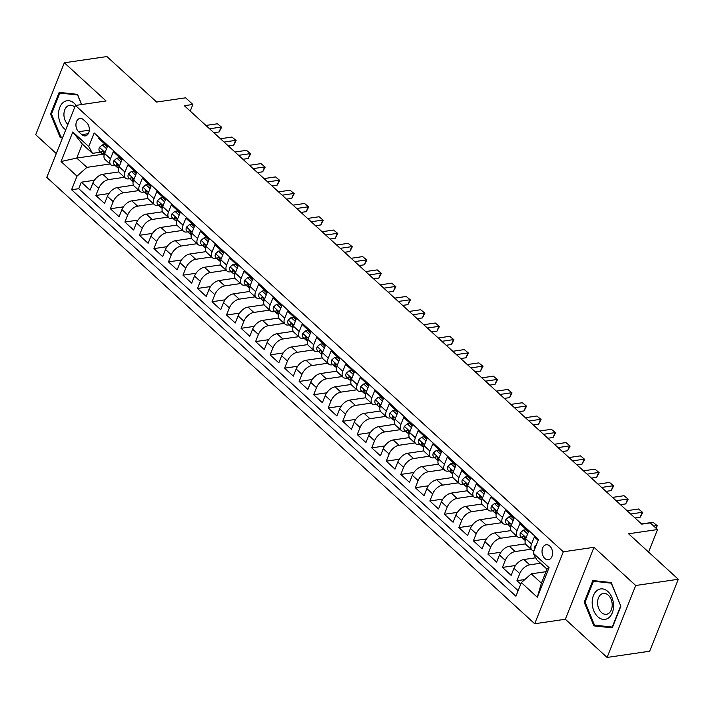 <?xml version="1.0" encoding="UTF-8"?>
<svg xmlns="http://www.w3.org/2000/svg" width="714" height="714" viewBox="0 0 714 714"><rect width="100%" height="100%" fill="white"/><g stroke="black" fill="none" stroke-linecap="round" stroke-linejoin="round"><path stroke-width="1.07" d="M549.771 546.023A7.577 5.203 -98.3 0 0 546.201 544.755A7.577 5.203 -98.3 0 0 542.078 550.387A7.577 5.203 -98.3 0 0 544.818 558.473A7.577 5.203 -98.3 0 0 548.388 559.749A7.577 5.203 -98.3 0 0 552.511 554.109A7.577 5.203 -98.3 0 0 549.771 546.023M607.096 657.442L649.669 651.222L678.3 579.268L635.719 585.498L593.977 547.308L563.319 551.797L534.688 623.741L565.345 619.252L607.096 657.442L635.719 585.498M563.319 551.797L75.425 105.458L46.794 177.402L534.688 623.741M75.425 105.458L106.083 100.969L64.331 62.778L35.7 134.732L56.281 153.555M64.331 62.778L106.904 56.558L156.643 102.048L185.595 97.818L192.851 104.458L184.337 105.699L641.743 524.147L650.258 522.898L657.523 529.538L628.57 533.777L678.3 579.268M538.142 540.4L534.367 536.946L531.546 544.041L525.736 538.731A9.469 5.266 132.5 0 0 526.156 544.728L531.966 550.039A9.469 5.266 -47.5 0 1 531.546 544.041M525.736 538.731L528.565 531.635L519.846 523.665L517.025 530.761L511.215 525.45A9.469 5.266 132.5 0 0 511.635 531.439L517.445 536.758A9.469 5.266 -47.5 0 1 517.025 530.761M511.215 525.45L514.044 518.355L505.325 510.376L502.504 517.48L496.694 512.161A9.469 5.266 132.5 0 0 497.114 518.159L502.924 523.469A9.469 5.266 -47.5 0 1 502.504 517.48M496.694 512.161L499.523 505.066L490.804 497.096L487.983 504.191L482.173 498.881A9.469 5.266 132.5 0 0 482.593 504.869L488.403 510.189A9.469 5.266 -47.5 0 1 487.983 504.191M482.173 498.881L485.002 491.785L476.283 483.815L473.462 490.911L467.652 485.6A9.469 5.266 132.5 0 0 468.072 491.589L473.882 496.899A9.469 5.266 -47.5 0 1 473.462 490.911M467.652 485.6L470.481 478.496L461.762 470.526L458.941 477.63L453.131 472.311A9.469 5.266 132.5 0 0 453.551 478.309L459.361 483.619A9.469 5.266 -47.5 0 1 458.941 477.63M453.131 472.311L455.96 465.216L447.25 457.246L444.42 464.341L438.61 459.031A9.469 5.266 132.5 0 0 439.03 465.019L444.84 470.339A9.469 5.266 -47.5 0 1 444.42 464.341M438.61 459.031L441.439 451.935L432.729 443.965L429.899 451.061L424.089 445.741A9.469 5.266 132.5 0 0 424.509 451.739L430.319 457.049A9.469 5.266 -47.5 0 1 429.899 451.061M424.089 445.741L426.918 438.646L418.208 430.676L415.378 437.771L409.568 432.461A9.469 5.266 132.5 0 0 409.988 438.45L415.798 443.769A9.469 5.266 -47.5 0 1 415.378 437.771M409.568 432.461L412.397 425.365L403.687 417.395L400.857 424.491L395.047 419.18A9.469 5.266 132.5 0 0 395.467 425.169L401.277 430.48A9.469 5.266 -47.5 0 1 400.857 424.491M395.047 419.18L397.876 412.076L389.166 404.106L386.336 411.21L380.526 405.891A9.469 5.266 132.5 0 0 380.946 411.889L386.756 417.199A9.469 5.266 -47.5 0 1 386.336 411.21M380.526 405.891L383.356 398.796L374.645 390.826L371.815 397.921L366.005 392.611A9.469 5.266 132.5 0 0 366.425 398.599L372.235 403.919A9.469 5.266 -47.5 0 1 371.815 397.921M366.005 392.611L368.835 385.515L360.124 377.545L357.295 384.641L351.484 379.321A9.469 5.266 132.5 0 0 351.904 385.319L357.714 390.629A9.469 5.266 -47.5 0 1 357.295 384.641M351.484 379.321L354.314 372.226L345.603 364.256L342.774 371.351L336.963 366.041A9.469 5.266 132.5 0 0 337.383 372.039L343.193 377.349A9.469 5.266 -47.5 0 1 342.774 371.351M336.963 366.041L339.793 358.946L331.082 350.976L328.253 358.071L322.442 352.761A9.469 5.266 132.5 0 0 322.862 358.749L328.672 364.069A9.469 5.266 -47.5 0 1 328.253 358.071M322.442 352.761L325.272 345.656L316.561 337.686L313.732 344.791L307.921 339.471A9.469 5.266 132.5 0 0 308.341 345.469L314.151 350.779A9.469 5.266 -47.5 0 1 313.732 344.791M307.921 339.471L310.751 332.376L302.04 324.406L299.211 331.501L293.409 326.191A9.469 5.266 132.5 0 0 293.82 332.18L299.63 337.499A9.469 5.266 -47.5 0 1 299.211 331.501M293.409 326.191L296.23 319.096L287.519 311.125L284.69 318.221L278.888 312.911A9.469 5.266 132.5 0 0 279.299 318.899L285.109 324.21A9.469 5.266 -47.5 0 1 284.69 318.221M278.888 312.911L281.709 305.806L272.998 297.836L270.169 304.94L264.367 299.621A9.469 5.266 132.5 0 0 264.778 305.619L270.588 310.929A9.469 5.266 -47.5 0 1 270.169 304.94M264.367 299.621L267.188 292.526L258.477 284.556L255.648 291.651L249.846 286.341A9.469 5.266 132.5 0 0 250.257 292.329L256.067 297.649A9.469 5.266 -47.5 0 1 255.648 291.651M249.846 286.341L252.667 279.245L243.956 271.275L241.127 278.371L235.325 273.051A9.469 5.266 132.5 0 0 235.745 279.049L241.546 284.359A9.469 5.266 -47.5 0 1 241.127 278.371M235.325 273.051L238.146 265.956L229.435 257.986L226.606 265.081L220.804 259.771A9.469 5.266 132.5 0 0 221.224 265.76L227.025 271.079A9.469 5.266 -47.5 0 1 226.606 265.081M220.804 259.771L223.625 252.676L214.914 244.706L212.085 251.801L206.284 246.491A9.469 5.266 132.5 0 0 206.703 252.479L212.504 257.79A9.469 5.266 -47.5 0 1 212.085 251.801M206.284 246.491L209.104 239.386L200.393 231.416L197.564 238.521L191.763 233.201A9.469 5.266 132.5 0 0 192.182 239.199L197.983 244.509A9.469 5.266 -47.5 0 1 197.564 238.521M191.763 233.201L194.583 226.106L185.872 218.136L183.043 225.231L177.242 219.921A9.469 5.266 132.5 0 0 177.661 225.91L183.462 231.229A9.469 5.266 -47.5 0 1 183.043 225.231M177.242 219.921L180.062 212.826L171.351 204.856L168.531 211.951L162.721 206.632A9.469 5.266 132.5 0 0 163.14 212.629L168.941 217.94A9.469 5.266 -47.5 0 1 168.531 211.951M162.721 206.632L165.541 199.536L156.83 191.566L154.01 198.662L148.2 193.351A9.469 5.266 132.5 0 0 148.619 199.349L154.42 204.659A9.469 5.266 -47.5 0 1 154.01 198.662M148.2 193.351L151.02 186.256L142.309 178.286L139.489 185.381L133.679 180.071A9.469 5.266 132.5 0 0 134.098 186.059L139.899 191.37A9.469 5.266 -47.5 0 1 139.489 185.381M133.679 180.071L136.499 172.966L127.788 164.996L124.968 172.101L119.158 166.781A9.469 5.266 132.5 0 0 119.577 172.779L125.378 178.089A9.469 5.266 -47.5 0 1 124.968 172.101M119.158 166.781L121.978 159.686L113.267 151.716L110.447 158.811A9.469 5.266 132.5 0 0 110.866 164.809A9.469 5.266 132.5 0 0 114.16 165.594L115.124 165.452M118.926 171.922L102.78 174.278A9.469 5.266 132.5 0 0 92.874 183.061L90.044 190.156L81.334 182.186L94.382 180.276M124.486 177.268L108.59 179.598A9.469 5.266 132.5 0 0 98.684 188.371L95.855 195.466L108.903 193.556M95.855 195.466L104.565 203.436L107.395 196.341A9.469 5.266 132.5 0 1 117.301 187.568L133.447 185.203M147.968 198.492L131.822 200.848A9.469 5.266 132.5 0 0 121.915 209.621L119.086 216.726L110.375 208.756L123.424 206.846M162.489 211.772L146.343 214.138A9.469 5.266 132.5 0 0 136.436 222.911L133.607 230.006L124.896 222.036L137.945 220.126M177.01 225.053L160.864 227.418A9.469 5.266 132.5 0 0 150.957 236.191L148.128 243.287L139.417 235.317L152.466 233.407M191.53 238.342L175.385 240.698A9.469 5.266 132.5 0 0 165.478 249.481L162.649 256.576L153.938 248.606L166.987 246.696M206.051 251.623L189.906 253.988A9.469 5.266 132.5 0 0 179.999 262.761L177.17 269.856L168.459 261.886L181.508 259.976M220.572 264.912L204.427 267.268A9.469 5.266 132.5 0 0 194.52 276.041L191.691 283.146L182.98 275.167L196.029 273.266M235.093 278.192L218.948 280.557A9.469 5.266 132.5 0 0 209.041 289.331L206.212 296.426L197.501 288.456L210.55 286.546M249.614 291.473L233.469 293.838A9.469 5.266 132.5 0 0 223.562 302.611L220.733 309.706L212.022 301.736L225.071 299.826M264.135 304.762L247.99 307.118A9.469 5.266 132.5 0 0 238.083 315.891L235.254 322.996L226.543 315.026L239.592 313.116M278.656 318.042L262.511 320.407A9.469 5.266 132.5 0 0 252.604 329.181L249.775 336.276L241.064 328.306L254.113 326.396M293.177 331.332L277.032 333.688A9.469 5.266 132.5 0 0 267.125 342.461L264.296 349.557L255.585 341.587L268.634 339.685M307.698 344.612L291.553 346.968A9.469 5.266 132.5 0 0 281.646 355.75L278.817 362.846L270.106 354.876L283.155 352.966M322.219 357.892L306.074 360.258A9.469 5.266 132.5 0 0 296.167 369.031L293.338 376.126L284.627 368.156L297.676 366.246M336.74 371.182L320.595 373.538A9.469 5.266 132.5 0 0 310.688 382.311L307.859 389.416L299.148 381.446L312.197 379.536M351.252 384.462L335.116 386.827A9.469 5.266 132.5 0 0 325.209 395.601L322.38 402.696L313.669 394.726L326.717 392.816M365.773 397.743L349.637 400.108A9.469 5.266 132.5 0 0 339.73 408.881L336.901 415.976L328.19 408.006L341.238 406.105M380.294 411.032L364.158 413.388A9.469 5.266 132.5 0 0 354.251 422.17L351.422 429.266L342.711 421.296L355.759 419.386M394.815 424.312L378.679 426.677A9.469 5.266 132.5 0 0 368.763 435.451L365.943 442.546L357.232 434.576L370.28 432.666M409.336 437.602L393.2 439.958A9.469 5.266 132.5 0 0 383.284 448.731L380.464 455.835L371.753 447.865L384.801 445.955M423.857 450.882L407.721 453.247A9.469 5.266 132.5 0 0 397.805 462.02L394.985 469.116L386.274 461.146L399.322 459.236M438.378 464.162L422.242 466.528A9.469 5.266 132.5 0 0 412.326 475.301L409.506 482.396L400.795 474.426L413.843 472.516M452.899 477.452L436.754 479.808A9.469 5.266 132.5 0 0 426.847 488.581L424.027 495.686L415.316 487.716L428.364 485.806M467.42 490.732L451.275 493.097A9.469 5.266 132.5 0 0 441.368 501.871L438.548 508.966L429.837 500.996L442.885 499.086M481.941 504.022L465.796 506.378A9.469 5.266 132.5 0 0 455.889 515.151L453.069 522.246L444.358 514.276L457.406 512.375M496.462 517.302L480.317 519.658A9.469 5.266 132.5 0 0 470.41 528.44L467.59 535.536L458.879 527.566L471.927 525.656M510.983 530.582L494.838 532.947A9.469 5.266 132.5 0 0 484.931 541.721L482.111 548.816L473.4 540.846L486.448 538.936M525.504 543.872L509.359 546.228A9.469 5.266 132.5 0 0 499.452 555.001L496.632 562.105L487.921 554.135L500.969 552.225M535.696 557.786L523.88 559.517A9.469 5.266 132.5 0 0 513.973 568.29L511.153 575.386L502.442 567.416L515.49 565.506M517.445 536.758A9.469 5.266 -47.5 0 0 520.738 537.544L521.711 537.401M502.924 523.469A9.469 5.266 -47.5 0 0 506.217 524.263L507.19 524.121M488.403 510.189A9.469 5.266 -47.5 0 0 491.696 510.974L492.669 510.831M473.882 496.899A9.469 5.266 -47.5 0 0 477.175 497.694L478.148 497.551M459.361 483.619A9.469 5.266 -47.5 0 0 462.663 484.404L463.627 484.271M444.84 470.339A9.469 5.266 -47.5 0 0 448.142 471.124L449.106 470.981M430.319 457.049A9.469 5.266 -47.5 0 0 433.621 457.844L434.585 457.701M415.798 443.769A9.469 5.266 -47.5 0 0 419.1 444.554L420.064 444.411M401.277 430.48A9.469 5.266 -47.5 0 0 404.579 431.274L405.543 431.131M386.756 417.199A9.469 5.266 -47.5 0 0 390.058 417.985L391.022 417.851M372.235 403.919A9.469 5.266 -47.5 0 0 375.537 404.704L376.501 404.561M357.714 390.629A9.469 5.266 -47.5 0 0 361.016 391.424L361.98 391.281M343.193 377.349A9.469 5.266 -47.5 0 0 346.495 378.134L347.459 377.992M328.672 364.069A9.469 5.266 -47.5 0 0 331.974 364.854L332.938 364.711M314.151 350.779A9.469 5.266 -47.5 0 0 317.453 351.574L318.417 351.431M299.63 337.499A9.469 5.266 -47.5 0 0 302.932 338.284L303.896 338.141M285.109 324.21A9.469 5.266 -47.5 0 0 288.411 325.004L289.375 324.861M270.588 310.929A9.469 5.266 -47.5 0 0 273.89 311.715L274.854 311.581M256.067 297.649A9.469 5.266 -47.5 0 0 259.369 298.434L260.333 298.291M241.546 284.359A9.469 5.266 -47.5 0 0 244.848 285.154L245.812 285.011M227.025 271.079A9.469 5.266 -47.5 0 0 230.327 271.864L231.291 271.722M212.504 257.79A9.469 5.266 -47.5 0 0 215.806 258.584L216.77 258.441M197.983 244.509A9.469 5.266 -47.5 0 0 201.286 245.295L202.249 245.161M183.462 231.229A9.469 5.266 -47.5 0 0 186.765 232.014L187.728 231.871M168.941 217.94A9.469 5.266 -47.5 0 0 172.244 218.734L173.207 218.591M154.42 204.659A9.469 5.266 -47.5 0 0 157.723 205.445L158.686 205.302M139.899 191.37A9.469 5.266 -47.5 0 0 143.202 192.164L144.166 192.021M125.378 178.089A9.469 5.266 -47.5 0 0 128.681 178.884L129.645 178.741M78.629 131.733L81.824 134.651A7.345 5.043 -98.3 0 0 85.287 135.892A7.345 5.043 -98.3 0 0 89.277 130.43A7.345 5.043 -98.3 0 0 86.626 122.603L83.431 119.675A7.345 5.043 -98.3 0 0 79.968 118.444A7.345 5.043 -98.3 0 0 75.979 123.906A7.345 5.043 -98.3 0 0 78.629 131.733L89.304 130.171M545.969 571.691L531.252 573.842L541.417 583.142L546.986 569.138L536.821 559.847L533.108 553.064L538.526 539.454L94.186 132.965L88.768 146.575L92.49 153.358L100.603 152.171M533.108 553.064L549.075 567.675L537.312 597.234L521.345 582.615L515.927 596.226L71.587 189.745L77.005 176.135L61.038 161.525L72.801 131.965L88.768 146.575M540.534 563.239L529.69 564.828L523.88 559.517M531.064 549.218L515.169 551.547L509.359 546.228M516.543 535.937L500.648 538.258L494.838 532.947M502.022 522.648L486.127 524.977L480.317 519.658M487.51 509.368L471.606 511.688L465.796 506.378M472.989 496.087L457.085 498.408L451.275 493.097M458.468 482.798L442.564 485.127L436.754 479.808M443.947 469.517L428.043 471.838L422.242 466.528M429.426 456.228L413.522 458.558L407.721 453.247M414.905 442.948L399.001 445.277L393.2 439.958M400.384 429.667L384.48 431.988L378.679 426.677M385.863 416.378L369.959 418.707L364.158 413.388M371.342 403.098L355.438 405.418L349.637 400.108M356.822 389.808L340.917 392.138L335.116 386.827M342.301 376.528L326.396 378.857L320.595 373.538M327.78 363.248L311.875 365.568L306.074 360.258M313.259 349.958L297.363 352.288L291.553 346.968M298.738 336.678L282.842 338.998L277.032 333.688M284.217 323.397L268.321 325.718L262.511 320.407M269.696 310.108L253.8 312.437L247.99 307.118M255.175 296.828L239.279 299.148L233.469 293.838M240.654 283.538L224.758 285.868L218.948 280.557M226.133 270.258L210.237 272.587L204.427 267.268M211.612 256.978L195.716 259.298L189.906 253.988M197.091 243.688L181.195 246.018L175.385 240.698M182.57 230.408L166.674 232.728L160.864 227.418M168.049 217.118L152.153 219.448L146.343 214.138M153.528 203.838L137.632 206.167L131.822 200.848M139.007 190.558L123.111 192.878L117.301 187.568M81.334 182.186L78.745 188.701L518.141 590.665M529.69 564.828A9.469 5.266 -47.5 0 0 519.783 573.601L516.963 580.696L520.729 584.15M502.442 567.416L505.262 560.32A9.469 5.266 -47.5 0 1 515.169 551.547M487.921 554.135L490.741 547.031A9.469 5.266 -47.5 0 1 500.648 538.258M473.4 540.846L476.22 533.751A9.469 5.266 -47.5 0 1 486.127 524.977M458.879 527.566L461.699 520.47A9.469 5.266 -47.5 0 1 471.606 511.688M444.358 514.276L447.178 507.181A9.469 5.266 -47.5 0 1 457.085 498.408M429.837 500.996L432.657 493.901A9.469 5.266 -47.5 0 1 442.564 485.127M415.316 487.716L418.136 480.611A9.469 5.266 -47.5 0 1 428.043 471.838M400.795 474.426L403.615 467.331A9.469 5.266 -47.5 0 1 413.522 458.558M386.274 461.146L389.094 454.05A9.469 5.266 -47.5 0 1 399.001 445.277M371.753 447.865L374.573 440.761A9.469 5.266 -47.5 0 1 384.48 431.988M357.232 434.576L360.052 427.481A9.469 5.266 -47.5 0 1 369.959 418.707M342.711 421.296L345.531 414.2A9.469 5.266 -47.5 0 1 355.438 405.418M328.19 408.006L331.01 400.911A9.469 5.266 -47.5 0 1 340.917 392.138M313.669 394.726L316.489 387.631A9.469 5.266 -47.5 0 1 326.396 378.857M299.148 381.446L301.968 374.341A9.469 5.266 -47.5 0 1 311.875 365.568M284.627 368.156L287.447 361.061A9.469 5.266 -47.5 0 1 297.363 352.288M270.106 354.876L272.926 347.78A9.469 5.266 -47.5 0 1 282.842 338.998M255.585 341.587L258.406 334.491A9.469 5.266 -47.5 0 1 268.321 325.718M241.064 328.306L243.885 321.211A9.469 5.266 -47.5 0 1 253.8 312.437M226.543 315.026L229.373 307.921A9.469 5.266 -47.5 0 1 239.279 299.148M212.022 301.736L214.852 294.641A9.469 5.266 -47.5 0 1 224.758 285.868M197.501 288.456L200.331 281.361A9.469 5.266 -47.5 0 1 210.237 272.587M182.98 275.167L185.81 268.071A9.469 5.266 -47.5 0 1 195.716 259.298M168.459 261.886L171.289 254.791A9.469 5.266 -47.5 0 1 181.195 246.018M153.938 248.606L156.768 241.502A9.469 5.266 -47.5 0 1 166.674 232.728M139.417 235.317L142.247 228.221A9.469 5.266 -47.5 0 1 152.153 219.448M124.896 222.036L127.726 214.941A9.469 5.266 -47.5 0 1 137.632 206.167M110.375 208.756L113.205 201.651A9.469 5.266 -47.5 0 1 123.111 192.878M99.121 137.481L98.746 138.436L107.457 146.406L104.637 153.501A9.469 5.266 132.5 0 0 105.056 159.49L110.866 164.809M92.49 153.358L82.324 144.058L76.755 158.062L86.912 167.362L77.005 176.135M103.003 154.224L76.755 158.062L61.038 161.525M109.965 163.988L86.912 167.362M648.553 552.065L657.523 529.538M190.219 111.081L192.851 104.458M78.745 188.701L71.587 189.745M516.963 580.696L524.808 579.554M521.345 582.615L531.252 573.842M533.974 550.869A9.469 5.266 -47.5 0 1 531.966 550.039M82.324 144.058L72.801 131.965M549.075 567.675L546.986 569.138M537.312 597.234L541.417 583.142M81.691 104.539L77.514 94.355L59.191 92.374L50.569 114.035L60.271 137.695L62.502 137.936M593.977 547.308L565.345 619.252M620.859 606.186L611.157 582.535L592.825 580.553L584.204 602.223L593.905 625.875L612.228 627.856L620.859 606.186M62.743 137.329L60.271 137.695M51.542 113.892L50.569 114.035M597.011 625.419L593.905 625.875M585.177 602.081L584.204 602.223M106.538 148.708L102.361 144.888L99.362 147.45A6.274 3.49 132.5 0 0 99.674 151.323L102.432 153.84A6.274 3.49 132.5 0 0 102.807 154.117L103.61 154.554M107.225 146.986L104.574 144.558L102.361 144.888M213.87 132.724L219.136 131.947L221.063 127.092L209.559 128.77M217.44 123.772L221.617 127.226L217.44 123.772L205.927 125.45M104.092 155.349A6.274 3.49 -47.5 0 1 103.494 152.992C103.227 151.002 102.646 150.475 101.745 151.395A6.274 3.49 132.5 0 0 102.432 153.84M102.236 150.815L101.745 151.395L103.03 151.207M221.617 127.226L219.136 131.947M76.077 105.36A15.396 10.576 -98.3 0 0 74.265 103.334A15.396 10.576 -98.3 0 0 59.797 107.341A15.396 10.576 -98.3 0 0 64.206 128.609A15.396 10.576 -98.3 0 0 65.733 129.805M74.774 107.1A10.54 7.238 -98.3 0 0 74.693 107.029A10.54 7.238 -98.3 0 0 69.722 105.253A10.54 7.238 -98.3 0 0 64.001 113.089A10.54 7.238 -98.3 0 0 67.803 124.334A10.54 7.238 -98.3 0 0 67.884 124.406M62.796 137.177L60.877 136.963L51.479 114.053L59.833 93.052L77.585 94.98L81.521 104.565M62.252 92.704L59.833 93.052M597.216 590.353A15.396 10.576 -98.3 0 0 593.798 610.782A15.396 10.576 -98.3 0 0 608.533 617.949A15.396 10.576 -98.3 0 0 611.943 597.529A15.396 10.576 -98.3 0 0 597.216 590.353M601.01 594.414A10.54 7.238 -98.3 0 0 598.1 606.695A10.54 7.238 -98.3 0 0 606.409 614.29A10.54 7.238 -98.3 0 0 608.765 613.308A10.54 7.238 -98.3 0 0 611.675 601.027A10.54 7.238 -98.3 0 0 603.366 593.432A10.54 7.238 -98.3 0 0 601.01 594.414M620.627 606.079L612.273 627.071L594.521 625.152L585.114 602.232L593.468 581.241L611.229 583.159L620.796 606.052M595.887 580.884L593.468 581.241M121.059 161.998L116.882 158.169L113.883 160.73A6.274 3.49 132.5 0 0 114.195 164.604L116.953 167.13A6.274 3.49 132.5 0 0 117.328 167.397L118.131 167.844M121.746 160.275L119.095 157.848L116.882 158.169M228.391 146.004L233.656 145.237L235.584 140.372L224.08 142.059M231.961 137.052L236.129 140.515L231.961 137.052L220.447 138.739M118.613 168.638A6.274 3.49 -47.5 0 1 118.006 166.273C117.748 164.291 117.167 163.756 116.266 164.684A6.274 3.49 132.5 0 0 116.953 167.13M116.757 164.095L116.266 164.684L117.551 164.497M236.129 140.515L233.656 145.237M135.58 175.278L131.403 171.449L128.404 174.011A6.274 3.49 132.5 0 0 128.716 177.884L131.474 180.41A6.274 3.49 132.5 0 0 131.849 180.678L132.652 181.124M136.267 173.556L133.616 171.128L131.403 171.449M242.912 159.284L248.177 158.517L250.105 153.662L238.601 155.34M246.482 150.333L250.65 153.796L246.482 150.333L234.968 152.02M133.134 181.918A6.274 3.49 -47.5 0 1 132.527 179.562C132.268 177.572 131.688 177.036 130.787 177.964A6.274 3.49 132.5 0 0 131.474 180.41M131.278 177.384L130.787 177.964L132.072 177.777M250.65 153.796L248.177 158.517M150.101 188.567L145.924 184.739L142.925 187.3A6.274 3.49 132.5 0 0 143.237 191.173L145.995 193.69A6.274 3.49 132.5 0 0 146.37 193.967L147.173 194.413M150.788 186.845L148.137 184.417L145.924 184.739M257.433 172.574L262.698 171.806L264.626 166.942L253.122 168.629M261.003 163.622L265.171 167.076L261.003 163.622L249.489 165.3M147.655 195.208A6.274 3.49 -47.5 0 1 147.048 192.842C146.789 190.852 146.209 190.326 145.308 191.245A6.274 3.49 132.5 0 0 145.995 193.69M145.799 190.665L145.308 191.245L146.593 191.057M265.171 167.076L262.698 171.806M164.622 201.848L160.445 198.019L157.446 200.58A6.274 3.49 132.5 0 0 157.758 204.454L160.516 206.98A6.274 3.49 132.5 0 0 160.891 207.247L161.694 207.694M165.309 200.125L162.658 197.698L160.445 198.019M271.954 185.854L277.219 185.087L279.147 180.223L267.643 181.909M275.524 176.902L279.692 180.365L275.524 176.902L264.01 178.589M162.167 208.488A6.274 3.49 -47.5 0 1 161.569 206.123C161.31 204.142 160.73 203.606 159.829 204.534A6.274 3.49 132.5 0 0 160.516 206.98M160.32 203.954L159.829 204.534L161.114 204.347M279.692 180.365L277.219 185.087M179.143 215.128L174.966 211.308L171.967 213.87A6.274 3.49 132.5 0 0 172.279 217.734L175.037 220.26A6.274 3.49 132.5 0 0 175.412 220.537L176.215 220.974M179.83 213.406L177.179 210.978L174.966 211.308M286.475 199.144L291.74 198.367L293.668 193.512L282.164 195.19M290.045 190.192L294.213 193.646L290.045 190.192L278.531 191.87M176.688 221.768A6.274 3.49 -47.5 0 1 176.09 219.412C175.831 217.422 175.251 216.895 174.35 217.815A6.274 3.49 132.5 0 0 175.037 220.26M174.841 217.234L174.35 217.815L175.635 217.627M294.213 193.646L291.74 198.367M193.664 228.418L189.487 224.589L186.488 227.15A6.274 3.49 132.5 0 0 186.8 231.024L189.558 233.549A6.274 3.49 132.5 0 0 189.933 233.817L190.736 234.263M194.351 226.695L191.7 224.267L189.487 224.589M300.996 212.424L306.261 211.656L308.189 206.792L296.685 208.479M304.566 203.472L308.734 206.935L304.566 203.472L293.052 205.159M191.209 235.058A6.274 3.49 -47.5 0 1 190.611 232.693C190.352 230.702 189.772 230.176 188.871 231.104A6.274 3.49 132.5 0 0 189.558 233.549M189.362 230.515L188.871 231.104L190.156 230.917M308.734 206.935L306.261 211.656M208.185 241.698L204.008 237.869L201.009 240.431A6.274 3.49 132.5 0 0 201.321 244.304L204.079 246.83A6.274 3.49 132.5 0 0 204.454 247.098L205.257 247.544M208.872 239.975L206.221 237.548L204.008 237.869M315.517 225.704L320.782 224.937L322.71 220.073L311.206 221.759M319.087 216.753L323.255 220.215L319.087 216.753L307.573 218.439M205.73 248.338A6.274 3.49 -47.5 0 1 205.132 245.982C204.873 243.992 204.293 243.456 203.392 244.384A6.274 3.49 132.5 0 0 204.079 246.83M203.883 243.804L203.392 244.384L204.677 244.197M323.255 220.215L320.782 224.937M222.706 254.978L218.52 251.158L215.521 253.72A6.274 3.49 132.5 0 0 215.842 257.593L218.6 260.11A6.274 3.49 132.5 0 0 218.975 260.387L219.778 260.824M223.393 253.265L220.742 250.828L218.52 251.158M330.038 238.994L335.303 238.226L337.231 233.362L325.727 235.04M333.608 230.042L337.776 233.496L333.608 230.042L322.094 231.72M220.251 261.619A6.274 3.49 -47.5 0 1 219.653 259.262C219.394 257.272 218.814 256.745 217.913 257.665A6.274 3.49 132.5 0 0 218.6 260.11M218.404 257.085L217.913 257.665L219.198 257.477M337.776 233.496L335.303 238.226M237.226 268.268L233.041 264.439L230.042 267A6.274 3.49 132.5 0 0 230.363 270.874L233.121 273.4A6.274 3.49 132.5 0 0 233.496 273.667L234.299 274.114M237.914 266.545L235.263 264.118L233.041 264.439M344.559 252.274L349.824 251.506L351.752 246.642L340.248 248.329M348.129 243.322L352.297 246.785L348.129 243.322L336.615 245.009M234.772 274.908A6.274 3.49 -47.5 0 1 234.174 272.543C233.915 270.561 233.335 270.026 232.434 270.954A6.274 3.49 132.5 0 0 233.121 273.4M232.925 270.365L232.434 270.954L233.719 270.767M352.297 246.785L349.824 251.506M251.747 281.548L247.562 277.728L244.563 280.281A6.274 3.49 132.5 0 0 244.884 284.154L247.642 286.68A6.274 3.49 132.5 0 0 248.017 286.948L248.82 287.394M252.435 279.826L249.784 277.398L247.562 277.728M359.08 265.563L364.336 264.787L366.273 259.932L354.769 261.61M362.65 256.612L366.817 260.066L362.65 256.612L351.136 258.289M249.293 288.188A6.274 3.49 -47.5 0 1 248.695 285.832C248.436 283.842 247.856 283.315 246.955 284.234A6.274 3.49 132.5 0 0 247.642 286.68M247.446 283.654L246.955 284.234L248.24 284.047M366.817 260.066L364.336 264.787M266.268 294.837L262.083 291.009L259.084 293.57A6.274 3.49 132.5 0 0 259.405 297.443L262.163 299.969A6.274 3.49 132.5 0 0 262.538 300.237L263.341 300.683M266.956 293.115L264.296 290.687L262.083 291.009M373.601 278.844L378.857 278.076L380.794 273.212L369.29 274.899M377.162 269.892L381.338 273.355L377.162 269.892L365.657 271.579M263.814 301.478A6.274 3.49 -47.5 0 1 263.216 299.112C262.957 297.122 262.377 296.596 261.476 297.524A6.274 3.49 132.5 0 0 262.163 299.969M261.967 296.935L261.476 297.524L262.761 297.336M381.338 273.355L378.857 278.076M280.789 308.118L276.604 304.289L273.605 306.85A6.274 3.49 132.5 0 0 273.926 310.724L276.684 313.25A6.274 3.49 132.5 0 0 277.059 313.517L277.862 313.964M281.477 306.395L278.817 303.968L276.604 304.289M388.121 292.124L393.378 291.357L395.315 286.493L383.811 288.179M391.683 283.172L395.859 286.635L391.683 283.172L380.178 284.859M278.335 314.758A6.274 3.49 -47.5 0 1 277.737 312.402C277.478 310.411 276.898 309.876 275.997 310.804A6.274 3.49 132.5 0 0 276.684 313.25M276.488 310.224L275.997 310.804L277.282 310.617M395.859 286.635L393.378 291.357M295.31 321.398L291.125 317.578L288.126 320.14A6.274 3.49 132.5 0 0 288.447 324.013L291.205 326.53A6.274 3.49 132.5 0 0 291.58 326.807L292.383 327.244M295.998 319.676L293.338 317.248L291.125 317.578M402.642 305.413L407.899 304.637L409.836 299.782L398.323 301.46M406.204 296.462L410.38 299.916L406.204 296.462L394.699 298.14M292.856 328.038A6.274 3.49 -47.5 0 1 292.258 325.682C291.999 323.692 291.419 323.165 290.518 324.085A6.274 3.49 132.5 0 0 291.205 326.53M291.009 323.504L290.518 324.085L291.803 323.897M410.38 299.916L407.899 304.637M309.831 334.688L305.646 330.859L302.647 333.42A6.274 3.49 132.5 0 0 302.968 337.294L305.726 339.819A6.274 3.49 132.5 0 0 306.101 340.087L306.904 340.533M310.519 332.965L307.859 330.537L305.646 330.859M417.163 318.694L422.42 317.926L424.357 313.062L412.844 314.749M420.724 309.742L424.901 313.205L420.724 309.742L409.22 311.429M307.377 341.328A6.274 3.49 -47.5 0 1 306.779 338.963C306.52 336.981 305.94 336.446 305.039 337.374A6.274 3.49 132.5 0 0 305.726 339.819M305.53 336.785L305.039 337.374L306.315 337.186M424.901 313.205L422.42 317.926M324.352 347.968L320.167 344.139L317.168 346.701A6.274 3.49 132.5 0 0 317.489 350.574L320.247 353.1A6.274 3.49 132.5 0 0 320.622 353.368L321.425 353.814M325.04 346.245L322.38 343.818L320.167 344.139M431.684 331.974L436.941 331.207L438.878 326.352L427.365 328.029M435.245 323.023L439.422 326.485L435.245 323.023L423.741 324.709M321.898 354.608A6.274 3.49 -47.5 0 1 321.3 352.252C321.041 350.262 320.461 349.726 319.56 350.654A6.274 3.49 132.5 0 0 320.247 353.1M320.05 350.074L319.56 350.654L320.836 350.467M439.422 326.485L436.941 331.207M338.873 361.257L334.688 357.428L331.689 359.99A6.274 3.49 132.5 0 0 332.01 363.863L334.768 366.38A6.274 3.49 132.5 0 0 335.143 366.657L335.946 367.103M339.561 359.535L336.901 357.107L334.688 357.428M446.205 345.264L451.462 344.496L453.399 339.632L441.886 341.319M449.766 336.312L453.943 339.766L449.766 336.312L438.262 337.99M336.419 367.897A6.274 3.49 -47.5 0 1 335.821 365.532C335.562 363.542 334.982 363.015 334.081 363.944A6.274 3.49 132.5 0 0 334.768 366.38M334.571 363.355L334.081 363.944L335.357 363.756M453.943 339.766L451.462 344.496M353.394 374.538L349.208 370.709L346.21 373.27A6.274 3.49 132.5 0 0 346.531 377.144L349.289 379.669A6.274 3.49 132.5 0 0 349.664 379.937L350.467 380.383M354.082 372.815L351.422 370.387L349.208 370.709M460.726 358.544L465.983 357.776L467.92 352.912L456.407 354.599M464.287 349.592L468.464 353.055L464.287 349.592L452.783 351.279M350.94 381.178A6.274 3.49 -47.5 0 1 350.342 378.813C350.083 376.831 349.503 376.296 348.602 377.224A6.274 3.49 132.5 0 0 349.289 379.669M349.092 376.644L348.602 377.224L349.878 377.037M468.464 353.055L465.983 357.776M367.915 387.818L363.729 383.998L360.731 386.56A6.274 3.49 132.5 0 0 361.052 390.424L363.81 392.95A6.274 3.49 132.5 0 0 364.185 393.227L364.988 393.664M368.602 386.096L365.943 383.668L363.729 383.998M475.247 371.833L480.504 371.057L482.441 366.202L470.928 367.88M478.808 362.882L482.985 366.336L478.808 362.882L467.304 364.559M365.461 394.458A6.274 3.49 -47.5 0 1 364.863 392.102C364.604 390.112 364.024 389.585 363.123 390.504A6.274 3.49 132.5 0 0 363.81 392.95M363.613 389.924L363.123 390.504L364.399 390.317M482.985 366.336L480.504 371.057M382.436 401.107L378.25 397.279L375.252 399.84A6.274 3.49 132.5 0 0 375.573 403.713L378.331 406.239A6.274 3.49 132.5 0 0 378.706 406.507L379.509 406.953M383.123 399.385L380.464 396.957L378.25 397.279M489.768 385.114L495.025 384.346L496.962 379.482L485.449 381.169M493.329 376.162L497.506 379.625L493.329 376.162L481.825 377.849M379.982 407.748A6.274 3.49 -47.5 0 1 379.384 405.382C379.125 403.401 378.545 402.866 377.644 403.794A6.274 3.49 132.5 0 0 378.331 406.239M378.134 403.205L377.644 403.794L378.92 403.606M497.506 379.625L495.025 384.346M396.957 414.388L392.771 410.559L389.773 413.12A6.274 3.49 132.5 0 0 390.094 416.994L392.852 419.52A6.274 3.49 132.5 0 0 393.227 419.787L394.03 420.234M397.644 412.665L394.985 410.238L392.771 410.559M504.289 398.394L509.546 397.627L511.483 392.762L499.97 394.449M507.85 389.442L512.027 392.905L507.85 389.442L496.346 391.129M394.503 421.028A6.274 3.49 -47.5 0 1 393.905 418.672C393.646 416.681 393.066 416.146 392.164 417.074A6.274 3.49 132.5 0 0 392.852 419.52M392.655 416.494L392.164 417.074L393.441 416.887M512.027 392.905L509.546 397.627M411.478 427.677L407.292 423.848L404.294 426.41A6.274 3.49 132.5 0 0 404.606 430.283L407.373 432.8A6.274 3.49 132.5 0 0 407.748 433.077L408.551 433.523M412.165 425.955L409.506 423.527L407.292 423.848M518.81 411.683L524.067 410.916L526.004 406.052L514.491 407.739M522.371 402.732L526.548 406.186L522.371 402.732L510.867 404.41M409.024 434.317A6.274 3.49 -47.5 0 1 408.426 431.952C408.167 429.962 407.587 429.435 406.685 430.355A6.274 3.49 132.5 0 0 407.373 432.8M407.176 429.774L406.685 430.355L407.962 430.167M526.548 406.186L524.067 410.916M425.999 440.957L421.813 437.129L418.815 439.69A6.274 3.49 132.5 0 0 419.127 443.564L421.894 446.089A6.274 3.49 132.5 0 0 422.269 446.357L423.072 446.803M426.686 439.235L424.027 436.807L421.813 437.129M533.331 424.964L538.588 424.196L540.525 419.332L529.012 421.019M536.892 416.012L541.069 419.475L536.892 416.012L525.388 417.699M423.545 447.598A6.274 3.49 -47.5 0 1 422.947 445.233C422.688 443.251 422.099 442.716 421.206 443.644A6.274 3.49 132.5 0 0 421.894 446.089M421.697 443.055L421.206 443.644L422.483 443.456M541.069 419.475L538.588 424.196M440.52 454.238L436.334 450.418L433.336 452.971A6.274 3.49 132.5 0 0 433.648 456.844L436.415 459.37A6.274 3.49 132.5 0 0 436.789 459.637L437.593 460.084M441.207 452.515L438.548 450.088L436.334 450.418M547.852 438.253L553.109 437.477L555.046 432.622L543.533 434.299M551.413 429.301L555.59 432.755L551.413 429.301L539.909 430.979M438.066 460.878A6.274 3.49 -47.5 0 1 437.468 458.522C437.209 456.532 436.62 456.005 435.727 456.924A6.274 3.49 132.5 0 0 436.415 459.37M436.218 456.344L435.727 456.924L437.004 456.737M555.59 432.755L553.109 437.477M455.041 467.527L450.855 463.698L447.856 466.26A6.274 3.49 132.5 0 0 448.169 470.133L450.936 472.659A6.274 3.49 132.5 0 0 451.31 472.927L452.114 473.373M455.728 465.805L453.069 463.377L450.855 463.698M562.373 451.534L567.63 450.766L569.567 445.902L558.053 447.589M565.934 442.582L570.111 446.045L565.934 442.582L554.421 444.269M452.587 474.167A6.274 3.49 -47.5 0 1 451.989 471.802C451.73 469.812 451.141 469.285 450.248 470.214A6.274 3.49 132.5 0 0 450.936 472.659M450.739 469.625L450.248 470.214L451.525 470.026M570.111 446.045L567.63 450.766M469.562 480.808L465.376 476.979L462.377 479.54A6.274 3.49 132.5 0 0 462.69 483.414L465.457 485.939A6.274 3.49 132.5 0 0 465.831 486.207L466.635 486.653M470.249 479.085L467.59 476.657L465.376 476.979M576.894 464.814L582.151 464.046L584.088 459.182L572.574 460.869M580.455 455.862L584.632 459.325L580.455 455.862L568.942 457.549M467.108 487.448A6.274 3.49 -47.5 0 1 466.51 485.092C466.242 483.101 465.662 482.566 464.769 483.494A6.274 3.49 132.5 0 0 465.457 485.939M465.26 482.914L464.769 483.494L466.046 483.307M584.632 459.325L582.151 464.046M484.083 494.088L479.897 490.268L476.898 492.83A6.274 3.49 132.5 0 0 477.211 496.703L479.978 499.22A6.274 3.49 132.5 0 0 480.352 499.497L481.156 499.934M484.761 492.365L482.111 489.938L479.897 490.268M591.415 478.103L596.672 477.327L598.609 472.472L587.095 474.15M594.976 469.152L599.153 472.606L594.976 469.152L583.463 470.829M481.629 500.728A6.274 3.49 -47.5 0 1 481.031 498.372C480.763 496.382 480.183 495.855 479.29 496.774A6.274 3.49 132.5 0 0 479.978 499.22M479.781 496.194L479.29 496.774L480.567 496.587M599.153 472.606L596.672 477.327M498.604 507.377L494.418 503.548L491.419 506.11A6.274 3.49 132.5 0 0 491.732 509.983L494.49 512.509A6.274 3.49 132.5 0 0 494.873 512.777L495.677 513.223M499.282 505.655L496.632 503.227L494.418 503.548M605.936 491.384L611.193 490.616L613.13 485.752L601.616 487.439M609.497 482.432L613.674 485.895L609.497 482.432L597.984 484.119M496.15 514.018A6.274 3.49 -47.5 0 1 495.552 511.652C495.284 509.671 494.704 509.136 493.811 510.064A6.274 3.49 132.5 0 0 494.49 512.509M494.302 509.475L493.811 510.064L495.088 509.876M613.674 485.895L611.193 490.616M513.125 520.658L508.939 516.829L505.94 519.39A6.274 3.49 132.5 0 0 506.253 523.264L509.011 525.79A6.274 3.49 132.5 0 0 509.394 526.057L510.198 526.504M513.803 518.935L511.153 516.508L508.939 516.829M620.457 504.664L625.714 503.897L627.651 499.041L616.137 500.719M624.018 495.712L628.195 499.175L624.018 495.712L612.505 497.399M510.671 527.298A6.274 3.49 -47.5 0 1 510.073 524.942C509.805 522.951 509.225 522.416 508.332 523.344A6.274 3.49 132.5 0 0 509.011 525.79M508.823 522.764L508.332 523.344L509.609 523.157M628.195 499.175L625.714 503.897M527.646 533.947L523.46 530.118L520.461 532.68A6.274 3.49 132.5 0 0 520.774 536.553L523.532 539.079A6.274 3.49 132.5 0 0 523.915 539.347L524.719 539.793M528.324 532.225L525.674 529.797L523.46 530.118M634.978 517.953L640.235 517.186L642.172 512.322L630.658 514.009M638.539 509.002L642.716 512.456L638.539 509.002L627.026 510.68M525.192 540.587A6.274 3.49 -47.5 0 1 524.594 538.222C524.326 536.232 523.746 535.705 522.853 536.633A6.274 3.49 132.5 0 0 523.532 539.079M523.344 536.044L522.853 536.633L524.13 536.446M642.716 512.456L640.235 517.186M536.419 544.737L534.982 545.96A6.274 3.49 132.5 0 0 534.732 548.959M655.764 527.932L656.693 525.602L653.694 526.039M653.06 522.282L657.237 525.745L653.06 522.282L641.547 523.969M657.237 525.745L656.112 528.253M108.59 179.598L102.78 174.278M98.684 188.371L92.874 183.061M519.783 573.601L513.973 568.29M505.262 560.32L499.452 555.001M490.741 547.031L484.931 541.721M476.22 533.751L470.41 528.44M461.699 520.47L455.889 515.151M447.178 507.181L441.368 501.871M432.657 493.901L426.847 488.581M418.136 480.611L412.326 475.301M403.615 467.331L397.805 462.02M389.094 454.05L383.284 448.731M374.573 440.761L368.763 435.451M360.052 427.481L354.251 422.17M345.531 414.2L339.73 408.881M331.01 400.911L325.209 395.601M316.489 387.631L310.688 382.311M301.968 374.341L296.167 369.031M287.447 361.061L281.646 355.75M272.926 347.78L267.125 342.461M258.406 334.491L252.604 329.181M243.885 321.211L238.083 315.891M229.373 307.921L223.562 302.611M214.852 294.641L209.041 289.331M200.331 281.361L194.52 276.041M185.81 268.071L179.999 262.761M171.289 254.791L165.478 249.481M156.768 241.502L150.957 236.191M142.247 228.221L136.436 222.911M127.726 214.941L121.915 209.621M113.205 201.651L107.395 196.341M110.447 158.811L104.637 153.501M88.25 133.714L81.824 134.651M105.029 152.501L99.433 147.379M119.55 165.791L113.954 160.668M134.071 179.071L128.475 173.948M148.592 192.352L142.996 187.238M163.113 205.641L157.517 200.518M177.634 218.921L172.038 213.798M192.155 232.211L186.559 227.088M206.676 245.491L201.08 240.368M221.197 258.771L215.601 253.657M235.718 272.061L230.122 266.938M250.239 285.341L244.643 280.218M264.76 298.622L259.164 293.508M279.281 311.911L273.685 306.788M293.802 325.191L288.206 320.068M308.323 338.481L302.727 333.358M322.844 351.761L317.248 346.638M337.365 365.041L331.769 359.927M351.886 378.331L346.29 373.208M366.407 391.611L360.811 386.488M380.928 404.9L375.332 399.778M395.449 418.181L389.853 413.058M409.97 431.461L404.365 426.347M424.491 444.751L418.886 439.628M439.012 458.031L433.407 452.908M453.533 471.32L447.928 466.197M468.054 484.601L462.449 479.478M482.575 497.881L476.97 492.758M497.096 511.17L491.491 506.047M511.617 524.451L506.012 519.328M526.138 537.731L520.533 532.617M535.714 546.505L535.054 545.898"/></g></svg>

